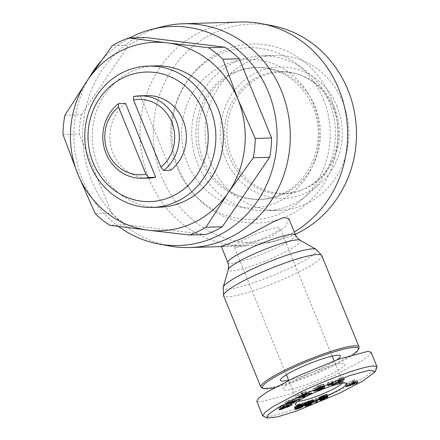 <?xml version="1.0" encoding="UTF-8"?>
<svg xmlns="http://www.w3.org/2000/svg" width="440" height="440" viewBox="0 0 440 440"><rect width="100%" height="100%" fill="white"/><g stroke="black" fill="none" stroke-linecap="round" stroke-linejoin="round"><path stroke-width="0.33" stroke-dasharray="2.2 1.65" d="M279.889 408.887L279.01 406.725L278.278 407.407L279.125 409.717M281.82 408.727L280.94 406.571C280.341 406.494 280.846 406.109 282.447 405.416L283.465 404.597L282.392 404.987L279.01 406.725M279.131 409.761L278.24 407.556L280.06 407.368L283.613 405.939A3.724 0.522 157.8 0 0 284.961 405.168L286.715 403.915L287.419 405.642M288.756 405.114L288.03 403.332C289.168 403.216 288.739 403.618 286.732 404.536L286.077 405.229L290.73 402.958L291.291 404.338M324.506 386.403L323.648 384.28A4.593 0.643 157.8 0 0 323.081 384.192L318.01 385.841L312.653 389.059L318.202 387.904L323.769 385.605L323.67 384.522L318.489 386.601L318.527 386.986L321.139 385.935L318.604 387.293L315.838 388.075L315.81 387.437L316.481 389.081M315.81 387.437L320.023 385.523L320.738 387.283M320.397 386.458L321.277 388.619M321.139 385.935L321.882 387.756M321.613 386.293L322.163 387.64M376.948 367.818L364.32 377.536L338.85 390.753C314.627 402.276 278.542 416.103 265.892 416.735L263.428 416.455M281.237 408.062L280.615 406.533L282.513 405.922L283.393 408.084M342.282 383.213A24.745 3.46 157.8 0 0 342.788 381.986A24.745 3.46 157.8 0 0 342.375 381.629A24.745 3.46 157.8 0 0 340.874 381.458A24.745 3.46 157.8 0 0 310.613 391.622A24.745 3.46 157.8 0 0 297.011 400.142A24.745 3.46 157.8 0 0 296.967 400.686A24.745 3.46 157.8 0 0 298.188 401.203M236.066 247.275A24.745 3.46 157.8 0 0 262.427 238.876A24.745 3.46 157.8 0 0 279.966 228.047A24.745 3.46 157.8 0 0 278.053 227.519A24.745 3.46 157.8 0 0 251.686 235.912A24.745 3.46 157.8 0 0 234.146 246.747A24.745 3.46 157.8 0 0 236.066 247.275M301.356 377.141A33.583 4.692 -22.2 0 1 342.419 363.347A33.583 4.692 -22.2 0 1 326.502 376.365A33.583 4.692 -22.2 0 1 285.434 390.159A33.583 4.692 -22.2 0 1 301.356 377.141M371.085 352.248L368.99 355.652L360.877 361.427L332.899 376.167L289.168 394.3L259.941 402.155L256.773 401.258M310.173 400.747L313.462 399.817L311.883 399.872L307.098 401.627L304.937 402.947L306.191 402.809L303.881 404.162L310.777 401.808L306.713 403.079L309.666 401.412L307.989 401.715L310.173 400.747L310.937 402.627M310.497 400.681L311.245 402.523M309.221 401.077L309.991 402.963M309.755 400.873L310.53 402.771M307.989 401.715L308.709 403.469M308.286 401.522L309.029 403.337M307.797 401.913L308.473 403.568M307.929 401.77L308.632 403.502M307.89 401.979L308.77 404.135M307.852 401.973L308.732 404.135M309.666 401.412L310.547 403.574M309.194 401.594L308.902 400.879M309.898 403.326L310.074 403.755M308.814 402.061L309.293 403.233M309.425 403.552L309.579 403.931M307.923 402.38L308.418 403.596M308.468 402.177L309.232 404.036M306.999 402.815L306.614 401.858M307.439 402.589L307.94 403.81M306.713 403.079L307.164 404.19M306.784 402.958L307.269 404.14M307.984 402.716L308.358 403.623M308.743 404.564L308.869 404.877M307.439 402.919L308.319 405.081M308.33 402.562L309.216 404.723M309.05 402.149L309.936 404.311M308.704 402.369L309.089 403.315M309.227 403.656L309.364 403.997M311.542 401.368L312.428 403.53M309.122 402.105L310.002 404.267M310.777 401.808L311.581 403.783M311.179 401.588L312.02 403.651M309.865 402.259L310.607 404.08M310.338 402.034L311.113 403.925M308.649 402.776L309.402 404.624M309.144 402.573L309.87 404.349M307.543 403.189L308.314 405.081M308.121 402.98L308.891 404.866M306.13 403.673L306.493 404.569M306.763 403.464L307.076 404.234M304.711 404.096L305.393 405.768M305.096 403.992L305.745 405.581M304.403 404.162L305.124 405.933M303.996 404.201L304.266 404.861M304.458 405.334L304.805 406.192M304.227 404.19L304.981 406.038M303.881 404.162L304.178 404.888M304.375 405.372L304.761 406.324M303.886 404.074L304.211 404.877M304.409 405.356L304.766 406.236M304.277 403.744L305.162 405.906M304.029 403.925L304.909 406.087M304.634 403.541L305.514 405.697M305.239 403.233L306.119 405.394M304.799 403.452L305.25 404.558M305.382 404.888L305.679 405.614M305.762 402.996L306.422 404.613M305.135 403.051L305.695 404.421M305.8 404.674L305.921 404.976M305.432 403.007L305.971 404.338M304.937 402.947L305.553 404.465L304.953 403.024M305.646 402.386L306.526 404.547M305.338 402.584L306.042 404.316M306.163 402.089L307.048 404.25M307.098 401.627L307.984 403.788M307.907 401.275L308.786 403.436M307.626 401.396L308.512 403.552M308.385 401.082L309.265 403.243M309.452 400.675L310.338 402.837M311.438 400.01L312.323 402.171M310.909 400.18L311.79 402.336M312.257 399.773L313.143 401.929M311.883 399.872L312.769 402.034M312.697 399.668L313.577 401.83M312.301 399.762L313.181 401.924M313.231 399.608L314.111 401.77M313.005 399.619L313.885 401.781M310.645 400.736L311.361 402.485M311.267 402.518L310.591 400.862M313.462 399.817L314.276 401.808M321.893 396.16L326.909 394.213L322.735 395.5L318.505 397.656L318.511 398.002L319.709 397.81L324.203 395.989L319.534 398.222L319.864 398.464L326.722 395.571L326.838 394.592L322.327 396.539L321.293 396.545L321.893 396.16L322.668 398.063M322.405 395.929L323.186 397.843M321.293 396.545L322.025 398.343M321.47 396.402L322.223 398.255M321.233 396.655L321.943 398.382M321.657 396.732L321.794 397.078M322.388 398.536L322.536 398.893L322.394 398.536M321.42 396.748L322.305 398.91M322.327 396.539L323.208 398.701M321.866 396.688L322.465 398.151M322.581 398.431L322.745 398.849M322.872 396.33L323.45 397.733M323.548 397.986L323.757 398.492M323.505 396.055L324.082 397.474M324.198 397.76L324.385 398.211M322.988 396.286L323.56 397.689M323.664 397.942L323.868 398.448M324.126 395.72L325.006 397.881M323.763 395.923L324.352 397.364M324.484 397.689L324.649 398.084M326.838 394.592L327.723 396.754M324.324 395.593L325.209 397.755M326.722 395.571L327.272 396.935M319.864 398.464L320.611 400.301M319.534 398.222L320.419 400.384M324.175 396.264L324.868 397.958M324.203 395.989L324.984 397.898M323.301 396.429L324.082 398.349M323.714 396.236L324.198 397.425M324.319 397.722L324.5 398.156M322.382 396.836L323.152 398.723M321.239 397.298L321.723 398.481M320.722 397.485L321.222 398.717M320.227 397.65L320.755 398.943M319.776 397.788L320.342 399.168M319.303 397.914L319.918 399.421M319.709 397.81L320.282 399.201M318.956 397.986L319.627 399.619M318.395 397.793L319.281 399.949M318.626 397.551L319.506 399.713M318.505 397.656L319.391 399.817M319.528 396.968L320.408 399.13M319.154 397.183L320.034 399.344M319.841 396.803L320.722 398.965M320.254 396.594L321.134 398.756M320.727 396.374L321.607 398.53M321.255 396.132L322.135 398.293M321.849 395.874L322.735 398.035M322.124 395.758L323.004 397.92M323.911 395.032L324.797 397.194M323.807 395.076L324.687 397.238M325.006 394.647L325.886 396.809M324.489 394.823L325.375 396.985M326.128 394.328L327.008 396.484M325.727 394.427L326.607 396.589M326.513 394.251L327.393 396.413M326.211 394.306L327.091 396.468M326.805 394.218L327.685 396.38M323.796 395.489L324.539 397.298M324.742 397.216L324.033 395.483M326.909 394.213L327.795 396.374M351.5 383.548L350.867 381.997L352.677 380.837L353.342 382.465M354.459 382.14L354.03 381.084L350.867 381.997M352.677 380.837L354.03 381.084M348.32 383.625L355.416 381.277L357.055 380.226L354.398 379.742L352.187 380.386L348.667 382.635L346.764 383.185L345.076 384.263L348.32 383.625L348.876 384.989M352.187 380.386L353.067 382.542M348.667 382.635L349.547 384.797M346.764 383.185L347.644 385.347M345.076 384.263L345.956 386.425M346.973 383.719L347.639 385.347M346.12 384.263L347 386.425M349.173 383.081L349.805 384.626M355.416 381.277L355.707 381.981M357.94 382.388L357.055 380.226M354.398 379.742L355.278 381.904M315.381 402.919L314.495 400.757L315.975 400.136L317.036 397.903L317.922 400.065M317.036 397.903L315.579 398.519L316.459 400.681M315.579 398.519L314.495 400.757M315.975 400.136L316.316 400.978M295.405 406.379L294.36 407.11L295.004 407.204L299.734 405.691L302.258 404.415L297.319 405.966L306.036 401.885L298.402 404.234L297.236 405.036L301.208 403.816L295.405 406.379L296.291 408.54M295.036 406.588L295.916 408.749M295.851 406.148L296.731 408.309M296.516 405.829L297.396 407.99M296.12 406.016L297 408.177M297.512 405.383L298.397 407.545M296.978 405.62L297.171 406.109M298.111 405.125L298.991 407.286M298.782 404.844L299.662 407.006M300.08 404.305L300.96 406.466M299.563 404.52L300.443 406.681M300.795 403.997L301.675 406.159M300.284 404.217L301.169 406.373M301.208 403.816L301.928 405.581M297.236 405.036L298.117 407.198M298.402 404.234L299.283 406.395M306.036 401.885L306.922 404.047M305.311 402.303L306.125 404.289M305.701 402.089L306.548 404.162M304.04 402.952L304.755 404.712M304.425 402.765L305.168 404.586M303.672 403.128L304.365 404.833M302.236 403.772L302.852 405.295M302.77 403.541L303.413 405.125M300.999 404.305L301.741 406.131M301.642 404.03L302.236 405.488M300.3 404.602L301.048 406.428M299.486 404.943L300.234 406.769M300.229 404.63L300.977 406.456M298.414 405.411L299.151 407.22M298.887 405.202L299.629 407.017M297.589 405.807L298.315 407.577M298.089 405.559L298.82 407.358M297.319 405.966L298.029 407.704M297.479 406.125L298.111 407.666M297.22 406.153L298.1 408.315M299.2 405.471L299.805 406.945M299.943 407.286L300.08 407.632M298.798 405.664L299.679 407.825M299.624 405.24L300.509 407.402M302.258 404.415L302.649 405.361M302.918 406.021L303.144 406.571M299.827 405.119L300.707 407.275M301.45 404.882L302.247 406.835M301.857 404.657L302.693 406.703M300.273 405.46L300.977 407.198M300.768 405.235L301.505 407.05M299.161 405.917L299.899 407.721M299.734 405.691L300.443 407.435M297.644 406.45L298.133 407.655M298.177 406.274L298.925 408.117M296.351 406.852L296.912 408.221M296.923 406.681L297.445 407.963M295.449 407.105L296.082 408.656M295.856 406.995L296.456 408.452M295.004 407.204L295.691 408.892M295.108 407.182L295.784 408.837M294.69 407.253L295.433 409.079M294.476 407.253L295.284 409.228M294.69 406.813L295.576 408.969M294.476 406.978L295.356 409.139M295.245 409.272L294.36 407.11M294.355 407.204L295.235 409.365M331.766 381.843L332.321 381.222L327.498 382.971L326.942 383.592L331.766 381.843L332.497 383.636M332.321 381.222L333.201 383.383M327.498 382.971L328.377 385.132M327.827 385.754L326.942 383.592M338.052 381.854L337.365 380.16L340.318 378.549L341.017 380.264M340.236 381.722L339.356 379.566L337.365 380.16M340.318 378.549L339.356 379.566M343.541 376.877L340.989 377.641L330.891 383.059L338.712 380.237L338.091 380.892L340.72 380.1L343.541 376.877L344.421 379.033M338.712 380.237L339.422 381.97M338.091 380.892L338.971 383.053M340.72 380.1L341.039 380.881M340.989 377.641L341.869 379.803M330.891 383.059L331.771 385.22M334.164 383.939L333.482 382.283M335.395 381.238L336.083 382.91M292.177 402.49L291.297 400.329L288.866 400.785L289.586 402.556M293.359 401.236L292.65 399.482L291.297 400.329M288.866 400.785L292.65 399.482M286.726 401.088L284.988 402.171L292.732 400.829L294.492 399.729L292.914 400.026L299.404 396.655L286.726 401.088L287.606 403.249M295.168 398.618L295.878 400.356M297.622 397.771L298.326 399.498M299.404 396.655L300.289 398.811M284.988 402.171L285.874 404.333M292.732 400.829L293.156 401.874M295.372 401.891L294.492 399.729M292.914 400.026L293.403 401.22M318.791 385.528L319.677 387.684M323.081 384.192L323.961 386.353M323.648 384.307L320.843 385.418L321.717 387.569M321.866 386.37L322.355 387.563M323.769 385.605L324.258 386.799M323.67 384.522L324.55 386.683M318.489 386.601L319.368 388.762M318.527 386.986L319.407 389.147M316.047 389.301L315.486 387.932L315.838 388.075L316.718 390.231M320.843 385.418L320.023 385.523M323.648 384.28A4.593 0.643 157.8 0 0 323.642 384.274L324.522 386.425L323.642 384.274M290.73 402.958L291.214 402.144L286.748 403.392L287.628 405.554M289.262 402.463L290.147 404.624M292.16 404.377L291.214 402.144L292.094 404.305M286.027 405.245L286.831 407.209M286.253 404.707L287.133 406.868M285.648 405.383L286.528 407.545M286.715 403.915L288.739 403.293L289.388 404.882M282.238 406.566L282.959 408.326M283.047 404.745L283.927 406.907M286.748 403.392L286.368 403.557A3.724 0.522 157.8 0 0 284.229 404.695L282.513 405.922M286.368 403.557L287.249 405.719M282.876 405.257L283.597 407.028M283.465 404.597L284.345 406.758M310.717 391.061L305.047 391.501L302.671 392.645L306.207 392.37L298.848 394.482L296.318 395.698L301.989 395.257L304.365 394.119L300.735 394.4L308.286 392.233L310.717 391.061L311.597 393.223M296.318 395.698L297.198 397.859M301.989 395.257L302.489 396.49M304.365 394.119L305.245 396.281M300.735 394.4L301.45 396.149M308.286 392.233L308.781 393.443M305.047 391.501L305.927 393.663M302.671 392.645L303.55 394.807M306.708 393.602L306.207 392.37M298.848 394.482L299.728 396.644M298.359 405.845L298.952 407.303M299.096 407.66L299.239 408.007M297.836 406.027L298.716 408.188M334.609 108.46A60.682 56.265 -91.8 0 0 298.749 74.47A60.682 56.265 -91.8 0 0 240.763 92.532A60.682 56.265 -91.8 0 0 231.638 156.91A60.682 56.265 -91.8 0 0 302.291 189.827A60.682 56.265 -91.8 0 0 334.609 108.46M333.344 108.279A61.276 56.81 -91.8 0 0 297.138 73.959A61.276 56.81 -91.8 0 0 238.585 92.197A61.276 56.81 -91.8 0 0 229.372 157.201A61.276 56.81 -91.8 0 0 300.713 190.438A61.276 56.81 -91.8 0 0 333.344 108.279M337.128 106.497A65.731 60.946 -91.8 0 0 256.762 72.474A65.731 60.946 -91.8 0 0 225.588 158.978A65.731 60.946 -91.8 0 0 305.949 193.001A65.731 60.946 -91.8 0 0 337.128 106.497M247.946 61.809A77.517 71.874 -91.8 0 0 211.178 163.818A77.517 71.874 -91.8 0 0 279.323 210.353A77.517 71.874 -91.8 0 0 305.949 203.94A77.517 71.874 -91.8 0 0 342.711 101.926A77.517 71.874 -91.8 0 0 274.565 55.391A77.517 71.874 -91.8 0 0 247.946 61.809M234.614 62.216A77.517 71.874 -91.8 0 0 193.534 150.166A77.517 71.874 -91.8 0 0 265.991 210.76A77.517 71.874 -91.8 0 0 292.617 204.347A77.517 71.874 -91.8 0 0 333.691 116.402A77.517 71.874 -91.8 0 0 261.234 55.803A77.517 71.874 -91.8 0 0 234.614 62.216M234.608 72.919A65.989 61.182 -91.8 0 0 199.645 147.785A65.989 61.182 -91.8 0 0 261.322 199.37A65.989 61.182 -91.8 0 0 283.987 193.908A65.989 61.182 -91.8 0 0 318.951 119.042A65.989 61.182 -91.8 0 0 257.274 67.458A65.989 61.182 -91.8 0 0 234.608 72.919M232.403 72.985A65.989 61.182 -91.8 0 0 197.434 147.857A65.989 61.182 -91.8 0 0 259.116 199.436A65.989 61.182 -91.8 0 0 281.776 193.98A65.989 61.182 -91.8 0 0 316.745 119.114A65.989 61.182 -91.8 0 0 255.068 67.529A65.989 61.182 -91.8 0 0 232.403 72.985M222.701 65.626A74.234 68.827 -91.8 0 0 187.49 163.323A74.234 68.827 -91.8 0 0 278.245 201.746A74.234 68.827 -91.8 0 0 313.456 104.049A74.234 68.827 -91.8 0 0 222.701 65.626M178.904 169.301A89.551 83.034 -91.8 0 0 195.102 195.399A89.551 83.034 -91.8 0 0 301.164 208.131A89.551 83.034 -91.8 0 0 330.864 97.801A89.551 83.034 -91.8 0 0 191.422 75.488A89.551 83.034 -91.8 0 0 178.904 169.301M323.455 99.347A86.02 79.755 88.2 0 1 294.927 205.321A86.02 79.755 88.2 0 1 193.05 193.094A86.02 79.755 88.2 0 1 177.49 168.025A86.02 79.755 88.2 0 1 189.514 77.913A86.02 79.755 88.2 0 1 323.455 99.347M271.7 25.57A109.588 101.607 -91.8 0 0 174.663 65.89A109.588 101.607 -91.8 0 0 161.909 177.298A109.588 101.607 -91.8 0 0 278.289 240.295A109.588 101.607 -91.8 0 0 295.251 234.311M240.422 22A111.942 103.791 -91.8 0 0 148.88 178.574A111.942 103.791 -91.8 0 0 247.291 245.779A111.942 103.791 -91.8 0 0 267.762 242.93A111.942 103.791 -91.8 0 0 294.294 231.968M169.323 245.955A111.942 103.791 88.2 0 1 91.526 180.34A111.942 103.791 88.2 0 1 162.591 26.609M118.47 226.413A109.588 101.607 88.2 0 1 82.495 179.735A109.588 101.607 88.2 0 1 89.012 77.979M100.612 61.517A109.588 101.607 88.2 0 1 129.69 37.934M145.09 37.461A103.692 96.14 -91.8 0 0 136.675 40.925A103.692 96.14 -91.8 0 0 128.596 45.221L112.233 45.727M159.989 207.196A70.703 65.555 88.2 0 1 93.901 151.927A70.703 65.555 88.2 0 1 131.368 71.715A70.703 65.555 88.2 0 1 155.65 65.863M288.877 218.686L285.263 226.914L270.738 236.979L237.914 245.372L221.232 246.29M358.958 348.161A53.026 7.409 -22.2 0 1 329.813 366.421A53.026 7.409 -22.2 0 1 261.751 387.833M353.557 354.343A51.849 7.244 -22.2 0 1 329.813 367.516A51.849 7.244 -22.2 0 1 274.703 387.58M336.902 359.843A32.406 4.527 -22.2 0 1 322.536 367.736A32.406 4.527 -22.2 0 1 288.596 380.166M149.38 178.052A41.239 38.236 88.2 0 1 111.964 150.095A41.239 38.236 88.2 0 1 125.543 103.422M170.681 170.231L140.542 96.366L133.48 96.586M140.542 96.366A41.239 38.236 88.2 0 1 146.85 95.607M62.964 134.519L79.326 134.019L111.65 213.224L95.288 213.725M64.911 115.198L81.279 114.697A103.692 96.14 -91.8 0 0 79.326 134.019M81.279 114.697L128.596 45.221M205.843 234.514L126.203 224.78L109.835 225.286M111.65 213.224A103.692 96.14 -91.8 0 0 126.203 224.78M280.06 407.368L280.511 408.469M318.01 385.841L318.89 388.003M286.732 404.536L287.611 406.698M284.961 405.168L285.538 406.582M283.613 405.939L284.24 407.479M284.229 404.695L285.109 406.857M282.447 405.416L283.168 407.187M316.19 249.337A50.545 7.062 -22.2 0 1 288.893 268.461A50.545 7.062 -22.2 0 1 223.163 287.304M321.772 255.635A53.026 7.409 -22.2 0 1 292.534 275.061A53.026 7.409 -22.2 0 1 223.581 295.708M295.537 235.01A36.531 5.104 -22.2 0 1 275.396 248.391A36.531 5.104 -22.2 0 1 227.898 262.614M300.097 240.24A39.012 5.451 -22.2 0 1 279.031 254.997A39.012 5.451 -22.2 0 1 228.299 269.544M342.375 381.629L346.159 383.174M342.788 381.986L334.164 360.844M332.206 356.054L279.966 228.047M296.967 400.686L288.673 380.353M286.385 374.754L234.146 246.747M297.011 400.142L295.394 403.887M313.544 391.27L312.664 389.109M298.749 74.47L297.138 73.959M279.323 210.353L265.991 210.76M261.322 199.37L259.116 199.436M193.05 193.094L195.102 195.399M247.291 245.779L221.348 246.576M278.289 240.295L267.762 242.93M189.514 77.913L191.422 75.488M257.274 67.458L255.068 67.529M274.565 55.391L261.234 55.803M302.291 189.827L300.713 190.438"/><path stroke-width="0.66" d="M291.291 404.338L291.61 405.119L286.957 407.391L287.611 406.698C289.619 405.779 290.054 405.377 288.909 405.493L285.846 407.33A3.724 0.522 -22.2 0 1 284.493 408.1L280.885 409.547L279.125 409.717L279.889 408.887L283.272 407.149L284.345 406.758L283.327 407.572C281.727 408.271 281.226 408.656 281.82 408.727L285.109 406.857A3.724 0.522 -22.2 0 1 287.249 405.719L290.147 404.624L292.16 404.377M316.481 389.081L316.718 390.231L319.484 389.45L322.025 388.097L319.407 389.147L319.368 388.762L324.55 386.683L324.654 387.767L319.083 390.06L313.533 391.221L318.89 388.003L323.961 386.353A4.593 0.643 -22.2 0 1 324.527 386.43A4.593 0.643 -22.2 0 1 324.527 386.441L316.69 389.598M321.882 387.756L322.025 388.097M322.163 387.64L322.498 388.454M338.85 393.486L296.549 411.01L277.635 416.878L267.207 418L268.202 414.535L277.871 407.743L303.111 394.587L348.722 375.909L369.474 370.123L375.331 371.564L363.149 380.892L338.85 393.486M267.207 418L262.724 415.844L265.271 412.038L273.636 406.225L300.905 391.919C325.264 380.347 361.499 366.476 373.863 365.932L377.036 366.828L375.331 371.564M310.613 394.356A27.693 3.867 -22.2 0 1 346.159 383.174A27.693 3.867 -22.2 0 1 331.348 393.718A27.693 3.867 -22.2 0 1 295.394 403.887A27.693 3.867 -22.2 0 1 310.613 394.356M298.188 401.203A24.745 3.46 157.8 0 0 298.887 401.214A24.745 3.46 157.8 0 0 329.142 391.05A24.745 3.46 157.8 0 0 342.282 383.213M262.724 415.844L256.773 401.258L258.869 397.854L266.976 392.073L294.954 377.333L338.685 359.2L367.911 351.351L371.085 352.248L377.036 366.828M310.937 402.627L311.053 402.908L308.677 404.074L310.547 403.574L307.593 405.24L311.658 403.97L305.591 406.257L304.893 406.098L307.07 404.971L306.014 405.213M311.245 402.523L311.053 402.908M308.709 403.469L308.875 403.876M309.029 403.337L309.172 403.684M308.473 403.568L308.677 404.074M308.632 403.502L308.809 403.931M305.921 404.976L308.786 403.436L309.782 403.04L309.898 403.326M309.293 403.233L309.425 403.552M309.579 403.931L309.7 404.223M308.418 403.596L308.803 404.536M309.232 404.036L309.353 404.333M307.494 404.019L307.885 404.976M307.94 403.81L308.319 404.75M307.164 404.19L307.593 405.24M307.269 404.14L307.67 405.119M308.358 403.623L308.743 404.564M309.089 403.315L309.227 403.656M309.364 403.997L309.485 404.294M310.607 404.08L310.745 404.421M309.402 404.624L309.529 404.938M309.87 404.349L310.03 404.734M308.891 404.866L309.001 405.141M306.493 404.569L306.702 405.075M306.719 405.125L307.01 405.834M307.076 404.234L307.648 405.625M305.393 405.768L305.591 406.257M305.745 405.581L305.982 406.153M305.124 405.933L305.283 406.324M304.266 404.861L304.458 405.334M304.981 406.038L305.107 406.351M304.178 404.888L304.375 405.372M304.211 404.877L304.409 405.356M305.25 404.558L305.382 404.888M306.422 404.613L306.62 405.097M306.158 404.789L306.312 405.168M305.553 404.465L305.668 404.745L305.541 404.47M309.782 403.04L313.885 401.781L314.347 401.979L311.377 402.842M311.361 402.485L311.526 402.892M311.399 402.842L311.267 402.518M322.668 398.063L322.118 398.816L322.68 399.24L319.286 400.125M323.186 397.843L322.779 398.321M322.025 398.343L322.173 398.706M322.223 398.255L322.35 398.563M321.943 398.382L322.118 398.816M322.536 398.893L327.723 396.754L327.602 397.733L320.743 400.625L320.419 400.384L325.061 398.42L322.68 399.24M322.465 398.151L322.581 398.431M324.082 397.474L324.198 397.76M324.352 397.364L324.484 397.689M327.272 396.935L327.602 397.733M320.611 400.301L320.743 400.625M324.198 397.425L324.319 397.722M323.152 398.723L323.263 398.998M321.723 398.481L322.118 399.454M321.222 398.717L321.602 399.647M320.755 398.943L321.112 399.812M320.342 399.168L320.661 399.949M319.918 399.421L320.183 400.076M320.282 399.201L320.595 399.966M319.627 399.619L319.841 400.142M319.242 400.054L322.735 398.035L327.795 396.374L323.284 398.09M324.539 397.298L324.682 397.645M324.913 397.639L324.742 397.216M353.562 382.998L351.747 384.159L354.91 383.245L353.562 382.998L353.342 382.465M351.747 384.159L351.5 383.548M354.91 383.245L354.459 382.14M349.547 384.797L353.067 382.542L355.278 381.904L357.94 382.388L356.296 383.433L347 386.425L347.859 385.875L345.956 386.425L347.644 385.347L349.547 384.797M347.639 385.347L347.859 385.875M348.876 384.989L349.201 385.786M349.805 384.626L350.059 385.242M355.707 381.981L356.296 383.433M316.459 400.681L317.922 400.065L316.855 402.298L315.381 402.919L316.459 400.681M316.316 400.978L316.855 402.298M295.916 408.749L302.093 405.972L298.117 407.198L299.283 406.395L306.922 404.047L298.199 408.127L303.144 406.571L300.614 407.853L295.884 409.365L295.245 409.272L295.916 408.749M301.928 405.581L302.093 405.972M304.755 404.712L304.92 405.114M305.168 404.586L305.305 404.927M304.365 404.833L304.552 405.29M302.852 405.295L303.116 405.933M303.413 405.125L303.65 405.697M301.741 406.131L301.879 406.466M302.236 405.488L302.522 406.192M301.048 406.428L301.18 406.758M300.234 406.769L300.366 407.105M300.977 406.456L301.114 406.791M299.151 407.22L299.293 407.567M299.629 407.017L299.767 407.363M298.315 407.577L298.474 407.968M298.82 407.358L298.969 407.721M297.847 407.781L298.05 408.271M298.029 407.704L298.199 408.127M298.111 407.666L298.282 408.084L298.133 407.655M299.805 406.945L299.943 407.286M302.649 405.361L302.918 406.021M300.977 407.198L301.152 407.622M301.505 407.05L301.648 407.391M299.899 407.721L300.041 408.078M300.443 407.435L300.614 407.853M298.386 408.276L298.524 408.611M298.925 408.117L299.057 408.436M296.912 408.221L297.236 409.013M297.445 407.963L297.803 408.843M296.082 408.656L296.329 409.261M296.456 408.452L296.742 409.156M295.691 408.892L295.884 409.365M295.784 408.837L295.993 409.343M295.433 409.079L295.57 409.415M328.377 385.132L333.201 383.383L332.645 384.005L327.827 385.754L328.377 385.132M332.497 383.636L332.645 384.005M341.198 380.71L338.245 382.322L340.236 381.722L341.198 380.71L341.017 380.264M338.245 382.322L338.052 381.854M339.422 381.97L339.598 382.399L331.771 385.22L341.869 379.803L344.421 379.033L341.605 382.261L338.971 383.053L339.598 382.399M341.039 380.881L341.605 382.261M334.367 384.439L334.164 383.939M336.083 382.91L336.281 383.394M289.745 402.947L292.177 402.49L293.53 401.643L289.745 402.947L289.586 402.556M293.53 401.643L293.359 401.236M295.878 400.356L296.048 400.774L293.799 402.188L295.372 401.891L293.612 402.991L285.874 404.333L287.606 403.249L300.289 398.811L296.048 400.774M298.326 399.498L298.502 399.933M293.156 401.874L293.612 402.991M293.403 401.22L293.799 402.188M322.355 387.563L322.751 388.531M324.258 386.799L324.654 387.767M316.047 389.301L316.718 390.231M292.094 404.305L291.61 405.119M289.388 404.882L289.619 405.449L288.909 405.493L288.756 405.114M282.959 408.326L283.118 408.722M281.237 408.062L281.82 408.727M283.597 407.028L283.756 407.418M302.868 397.419L297.198 397.859L299.728 396.644L307.087 394.532L303.55 394.807L305.927 393.663L311.597 393.223L309.166 394.394L301.62 396.561L305.245 396.281L302.868 397.419L302.489 396.49M301.45 396.149L301.62 396.561M308.781 393.443L309.166 394.394M307.087 394.532L306.708 393.602M298.952 407.303L299.096 407.66M295.251 234.311A109.588 101.607 -91.8 0 0 347.859 89.804A109.588 101.607 -91.8 0 0 271.7 25.57L261.03 23.584A111.942 103.791 -91.8 0 0 240.422 22L183.062 23.76A111.942 103.791 88.2 0 1 281.474 90.959A111.942 103.791 88.2 0 1 189.931 247.539A111.942 103.791 88.2 0 1 169.323 245.955L158.653 243.969A109.588 101.607 88.2 0 1 118.47 226.413M294.294 231.968A111.942 103.791 -91.8 0 0 338.827 89.199A111.942 103.791 -91.8 0 0 261.03 23.584M129.69 37.934A109.588 101.607 88.2 0 1 152.064 29.244L162.591 26.609A111.942 103.791 88.2 0 1 183.062 23.76M89.012 77.979A109.588 101.607 88.2 0 1 100.612 61.517M152.064 29.244A109.588 101.607 88.2 0 1 268.444 92.241A109.588 101.607 88.2 0 1 255.69 203.649A109.588 101.607 88.2 0 1 158.653 243.969M128.728 37.961A103.692 96.14 -91.8 0 0 120.307 41.426A103.692 96.14 -91.8 0 0 112.233 45.727L87.285 80.504A94.264 87.401 88.2 0 1 167.266 42.873L208.373 47.696A103.692 96.14 88.2 0 1 222.921 59.257L237.798 98.896L255.244 138.463A103.692 96.14 88.2 0 1 253.297 157.784L228.355 192.561L205.975 227.255A103.692 96.14 88.2 0 1 189.481 235.015L148.374 230.191A94.264 87.401 88.2 0 1 77.842 174.163L62.964 134.519A103.692 96.14 88.2 0 1 64.911 115.198L87.285 80.504A94.264 87.401 88.2 0 0 77.842 174.163L95.288 213.725A103.692 96.14 -91.8 0 0 109.835 225.286L148.374 230.191A94.264 87.401 88.2 0 0 228.355 192.561A94.264 87.401 88.2 0 0 237.798 98.896A94.264 87.401 88.2 0 0 167.266 42.873L128.728 37.961L145.09 37.461L224.736 47.196L208.373 47.696M148.148 66.094L155.65 65.863A70.703 65.555 88.2 0 1 221.738 121.132A70.703 65.555 88.2 0 1 184.272 201.344A70.703 65.555 88.2 0 1 159.989 207.196L152.488 207.427A70.703 65.555 88.2 0 1 86.405 152.157A70.703 65.555 88.2 0 1 123.871 71.946A70.703 65.555 88.2 0 1 148.148 66.094A70.703 65.555 88.2 0 1 214.236 121.363A70.703 65.555 88.2 0 1 176.77 201.575A70.703 65.555 88.2 0 1 152.488 207.427M172.359 196.246A64.806 60.088 88.2 0 1 93.126 162.701A64.806 60.088 88.2 0 1 123.866 77.413A64.806 60.088 88.2 0 1 203.099 110.957A64.806 60.088 88.2 0 1 172.359 196.246M221.232 246.29L227.387 244.272L243.381 237.815L273.163 221.914L283.839 217.454L288.877 218.686L295.537 235.01A36.531 5.104 -22.2 0 0 248.039 249.233A36.531 5.104 -22.2 0 0 227.898 262.614L221.232 246.29M274.703 387.58A51.849 7.244 -22.2 0 1 263.263 388.449L261.751 387.833A53.026 7.409 -22.2 0 1 260.865 387.063A53.026 7.409 -22.2 0 1 290.109 367.637A53.026 7.409 -22.2 0 1 359.057 346.995A53.026 7.409 -22.2 0 1 358.958 348.161L358.309 349.663A51.849 7.244 -22.2 0 1 353.557 354.343M263.263 388.449A51.849 7.244 -22.2 0 1 290.989 368.704A51.849 7.244 -22.2 0 1 358.309 349.663M288.596 380.166A32.406 4.527 -22.2 0 1 298.27 368.484A32.406 4.527 -22.2 0 1 332.437 356.004A32.406 4.527 -22.2 0 1 336.902 359.843M118.487 103.642L125.543 103.422L155.689 177.287A41.239 38.236 88.2 0 1 149.38 178.052L142.318 178.266A41.239 38.236 88.2 0 1 104.901 150.31A41.239 38.236 88.2 0 1 118.487 103.642L118.52 107.008A37.708 34.964 88.2 0 0 107.74 152.136A37.708 34.964 88.2 0 0 145.948 174.218L118.52 107.008M155.689 177.287L148.627 177.502A41.239 38.236 88.2 0 1 142.318 178.266M148.627 177.502L145.948 174.218M133.513 99.951L160.941 167.162A37.708 34.964 -91.8 0 0 171.721 122.034A37.708 34.964 -91.8 0 0 133.513 99.951L133.48 96.586A41.239 38.236 88.2 0 1 139.788 95.821A41.239 38.236 88.2 0 1 177.205 123.778A41.239 38.236 88.2 0 1 163.625 170.451L170.681 170.231A41.239 38.236 88.2 0 0 184.267 123.563A41.239 38.236 88.2 0 0 146.85 95.607L139.788 95.821M160.941 167.162L163.625 170.451M222.921 59.257L239.283 58.751A103.692 96.14 -91.8 0 0 224.736 47.196M239.283 58.751L271.607 137.962L255.244 138.463M253.297 157.784L269.66 157.278A103.692 96.14 -91.8 0 0 271.607 137.962M269.66 157.278L222.343 226.754L205.975 227.255M222.343 226.754A103.692 96.14 -91.8 0 1 205.843 234.514L189.481 235.015M280.511 408.469L280.94 409.525M300.905 391.919L303.111 394.587M320.738 387.283L320.903 387.684M287.419 405.642L287.595 406.076M285.538 406.582L285.846 407.33M284.24 407.479L284.493 408.1M283.168 407.187L283.327 407.572M295.537 235.01L297.445 238.084L300.097 240.24A39.012 5.451 -22.2 0 0 249.816 255.893A39.012 5.451 -22.2 0 0 228.299 269.544L223.163 287.304A50.545 7.062 -22.2 0 1 251.048 269.621A50.545 7.062 -22.2 0 1 316.19 249.337L321.772 255.635A53.026 7.409 -22.2 0 0 252.824 276.281A53.026 7.409 -22.2 0 0 223.581 295.708L260.865 387.063M334.164 360.844L332.206 356.054M288.673 380.353L286.385 374.754M359.057 346.995L321.772 255.635M223.163 287.304L223.581 295.708M300.097 240.24L316.19 249.337M228.299 269.544L228.685 266.151L227.898 262.614M221.348 246.576L189.931 247.539"/></g></svg>
